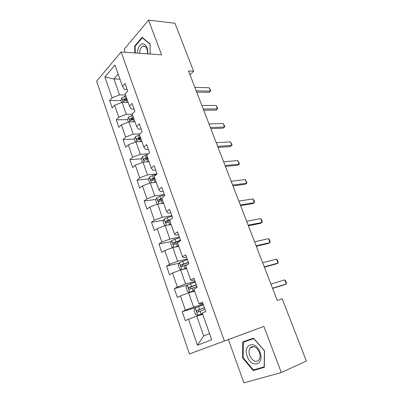<?xml version="1.0" encoding="UTF-8"?>
<svg xmlns="http://www.w3.org/2000/svg" width="403" height="403" viewBox="0 0 403 403"><rect width="100%" height="100%" fill="white"/><g stroke="black" fill="none" stroke-linecap="round" stroke-linejoin="round"><path stroke-width="0.6" d="M281.284 372.548L263.9 326.4L228.38 339.553L243.936 382.85L281.284 372.548L306.391 361.012L282.165 298.774L277.244 300.416L188.518 70.999L193.621 71.245L174.937 23.243L148.551 20.15L124.109 49.327L125.162 52.264M228.38 339.553L189.455 353.94L96.609 81.265L121.096 51.977L224.38 341.003L189.455 353.94M104.881 77.008L112.059 97.808L109.641 100.483L112.185 107.883L114.628 105.248L118.779 117.263L116.296 119.842L118.885 127.383L121.394 124.844L125.62 137.091L123.071 139.564L125.711 147.246L128.285 144.813L132.592 157.291L129.973 159.653L132.663 167.487L135.307 165.159L139.7 177.874L137.01 180.131L139.75 188.11L142.466 185.899L146.944 198.86L144.178 201.001L146.974 209.137L149.765 207.041L154.329 220.255L151.488 222.275L154.339 230.566L157.205 228.597L161.86 242.072L158.943 243.966L161.85 252.424L164.797 250.58L169.542 264.328L166.545 266.091L169.507 274.715L172.534 273.002L177.375 287.027L174.298 288.654L177.32 297.449L180.433 295.878L185.37 310.189L182.206 311.67L185.289 320.647L188.488 319.221L197.46 345.21L211.706 339.759L202.306 313.06L205.747 311.524L202.442 302.185L199.037 303.781L193.868 289.092L197.213 287.404L193.974 278.256L190.669 280.004L185.602 265.617L188.856 263.779L185.687 254.827L182.468 256.716L177.506 242.621L180.665 240.641L177.562 231.871L174.434 233.901L169.572 220.093L172.645 217.978L169.603 209.379L166.56 211.545L161.794 198.009L164.787 195.767L161.804 187.34L158.847 189.632L154.173 176.363L157.084 173.995L154.163 165.739L151.286 168.152L146.702 155.145L149.533 152.656L146.667 144.561L143.866 147.095L139.378 134.335L142.128 131.731L139.322 123.792L136.597 126.436L132.189 113.923L134.869 111.213L132.113 103.425L129.464 106.18L125.142 93.904L127.751 91.088L125.046 83.451L122.462 86.302L114.986 65.069L104.881 77.008L113.958 78.968L119.525 94.896L125.514 94.972M199.037 303.781L200.13 304.074L202.825 303.263M203.162 304.225L193.636 307.106L188.639 292.805L194.589 291.147M185.37 310.189L193.636 307.106M180.433 295.878L188.639 292.805M190.669 280.004L191.868 280.644L194.568 279.934M195.102 281.435L185.551 283.959L180.66 269.95L186.619 268.504M177.375 287.027L185.551 283.959M172.534 273.002L180.66 269.95M182.468 256.716L183.773 257.683L186.483 257.074M187.194 259.094L177.632 261.28L172.832 247.543L178.801 246.309M169.542 264.328L177.632 261.28M164.797 250.58L172.832 247.543M174.434 233.901L175.844 235.186L178.554 234.672M179.446 237.186L169.864 239.044L165.165 225.579L171.139 224.542M161.86 242.072L169.864 239.044M157.205 228.597L165.165 225.579M166.56 211.545L168.071 213.137L170.786 212.713M171.839 215.701L162.253 217.242L157.638 204.039L163.623 203.193M154.329 220.255L162.253 217.242M149.765 207.041L157.638 204.039M158.847 189.632L160.449 191.516L163.165 191.178M164.384 194.629L154.787 195.868L150.264 182.917L156.248 182.257M146.944 198.86L154.787 195.868M142.466 185.899L150.264 182.917M151.286 168.152L152.974 170.318L155.694 170.066M157.069 173.95L147.463 174.897L143.025 162.192L149.014 161.714M139.7 177.874L147.463 174.897M135.307 165.159L143.025 162.192M143.866 147.095L145.644 149.528L148.364 149.357M148.259 153.775L140.279 154.329L135.927 141.861L141.916 141.554M132.592 157.291L140.279 154.329M128.285 144.813L135.927 141.861M136.597 126.436L138.456 129.131L141.176 129.041M139.866 133.872L133.232 134.144L128.96 121.913L134.95 121.766M125.62 137.091L133.232 134.144M121.394 124.844L128.96 121.913M129.464 106.18L131.403 109.122L134.123 109.102M132.305 114.256L126.31 114.341L122.119 102.332L128.114 102.347M118.779 117.263L126.31 114.341M114.628 105.248L122.119 102.332M122.462 86.302L124.477 89.486L127.202 89.542M119.953 79.169L113.958 78.968L118.175 74.127M112.059 97.808L119.525 94.896M263.9 326.4L224.38 341.003M121.096 51.977L161.608 54.818L148.551 20.15M189.979 74.777L193.621 71.245M202.724 314.249L196.79 316.133L203.706 335.936L209.545 333.619M197.46 345.21L203.706 335.936M188.488 319.221L196.79 316.133M109.641 100.483L120.87 100.533L121.575 102.548M124.441 100.554L124.713 100.554M116.296 119.842L127.625 119.605M131.212 119.53L132.547 119.5M123.071 139.564L134.526 139.015M138.234 138.839L140.919 138.713M129.973 159.653L141.569 158.782M145.821 158.46L147.815 158.308M137.01 180.131L148.757 178.907M144.178 201.001L156.097 199.399M151.488 222.275L163.598 220.275M158.943 243.966L171.265 241.528M166.545 266.091L179.108 263.179M174.298 288.654L187.143 285.223M182.206 311.67L196.76 307.247M150.223 54.017L150.062 43.952L142.123 37.348L134.698 46.038L134.834 52.939M264.308 367.319L264.514 350.796L253.497 338.127L242.727 341.956L242.621 357.909L253.185 370.594L264.308 367.319M135.297 46.088L134.698 46.038M247.115 340.394L247.11 340.782M256.953 368.952L253.185 370.594M243.155 357.688L242.621 357.909M194.845 87.365L209.122 87.723L210.789 90.806L209.076 92.347L196.689 92.121M209.122 87.723L210.457 91.113L196.185 90.826M127.031 102.347L128.013 102.06M120.865 100.513L121.787 97.838L125.852 95.919M126.668 98.251L123.253 99.622C122.719 100.569 122.855 101.077 123.666 101.158L127.187 99.722M123.253 99.622L124.935 99.632L126.935 98.997M147.755 53.846C147.886 47.463 146.118 44.098 142.45 43.756C139.383 44.708 137.73 47.831 137.494 53.125M147.458 53.826C147.629 48.914 146.304 46.31 143.473 46.002L142.677 46.249C140.748 47.468 139.76 49.811 139.71 53.282M135.282 52.969L135.151 46.259L142.345 37.847L150.037 44.244L150.193 54.017M142.768 37.887L142.345 37.847M260.011 352.242C255.537 339.533 242.384 344.238 247.241 356.388C251.351 368.881 264.967 364.901 260.011 352.242M259.386 352.363C256.328 346.499 253.18 345.089 249.941 348.132C248.797 350.111 248.722 352.57 249.714 355.506C252.752 361.441 255.925 362.836 259.235 359.698C260.328 357.713 260.378 355.27 259.386 352.363M243.266 342.258L253.704 338.555L264.373 350.827L264.172 366.821L253.396 369.999L243.155 357.718L243.266 342.258L253.749 338.419M201.858 105.495L216.104 105.465L217.771 108.538L216.053 110.105L203.686 110.221M216.104 105.465L217.459 108.911L203.223 109.017M208.991 123.938L223.207 123.509L224.874 126.577L223.146 128.169L210.809 128.633M223.207 123.509L224.587 127.016L210.381 127.524M133.645 121.802L134.839 121.444M128.406 122.129L127.575 119.746L128.522 117.097L132.637 115.193M133.469 117.565L130.023 118.94C129.474 119.913 129.625 120.426 130.471 120.487L133.998 119.066M130.023 118.94L131.7 118.905L133.715 118.26M140.35 141.634L141.791 141.196M135.368 142.078L134.411 139.332L135.388 136.718L139.549 134.824M140.4 137.242L136.914 138.622C136.355 139.619 136.516 140.138 137.413 140.173L140.939 138.768M136.914 138.622L140.627 137.881M216.255 142.712L230.43 141.871L232.103 144.929L230.36 146.546L218.053 147.367M230.43 141.871L231.836 145.438L217.665 146.365M223.645 161.825L237.785 160.555L239.453 163.603L239.216 164.182L237.705 165.245L225.428 166.439M237.785 160.555L239.216 164.182L225.081 165.537M231.171 181.279L245.266 179.567L246.938 182.604L246.722 183.259L245.175 184.277L232.939 185.859M245.266 179.567L246.722 183.259L232.632 185.063M147.155 161.86L148.878 161.316M142.461 162.409L141.372 159.286L142.38 156.707L147.327 154.596M147.458 157.286L143.936 158.671C143.362 159.699 143.544 160.218 144.481 160.233L148.007 158.842M143.936 158.671L147.664 157.87M154.047 182.499L156.097 181.818M149.694 183.133L148.465 179.617L149.508 177.073L152.536 175.592L156.757 174.262M154.651 177.713L151.06 179.123C150.515 180.151 150.712 180.675 151.649 180.695L155.21 179.3M152.394 180.307L152.727 178.952L154.833 178.242M161.019 203.56L163.452 202.719M157.064 204.256L155.699 200.341L156.767 197.833L159.84 196.377L164.474 194.886M161.981 198.533L158.319 199.974C157.81 200.996 158.021 201.525 158.953 201.55L162.55 200.15M159.734 201.162L159.971 199.752L162.142 198.996M168.041 225.081L170.958 224.023M170.222 224.698L171.094 224.411M165.003 225.64L164.5 225.569L163.069 221.459L164.167 218.99L171.955 216.028M170.61 219.373L165.719 221.227C165.24 222.249 165.467 222.778 166.399 222.809L170.036 221.408M167.22 222.416L167.356 220.95L169.592 220.159M175.083 247.079L178.605 245.744M176.831 246.717L178.715 246.067M173.401 247.427L172.041 247.18L170.58 242.989L171.718 240.561L179.582 237.584M180.524 240.233L173.265 242.893C172.822 243.916 173.063 244.445 173.99 244.485L177.663 243.08M174.867 244.087L174.887 242.571L180.64 240.571M182.101 269.597L186.403 267.899M183.622 269.229L186.493 268.151M181.788 269.672L179.733 269.214L178.242 264.942L179.411 262.56L187.36 259.562M188.317 262.267L180.962 264.988C180.549 266.005 180.811 266.539 181.733 266.59L187.833 264.358M182.675 266.176L182.569 264.61L188.413 262.534M238.833 201.092L252.883 198.916L253.814 200.069L254.555 201.943L254.364 202.679L252.782 203.646L240.586 205.626M252.883 198.916L254.364 202.679L240.319 204.941M246.636 221.267L260.635 218.617L261.552 219.726L262.303 221.635L262.141 222.446L260.524 223.363L248.369 225.756M260.635 218.617L262.141 222.446L248.152 225.191M254.58 241.815L268.529 238.672L269.431 239.735L270.196 241.679L270.065 242.571L268.403 243.432L256.298 246.258M268.529 238.672L270.065 242.571L256.127 245.815M262.68 262.751L276.569 259.099L277.455 260.111L278.236 262.086L278.13 263.068L276.433 263.874L264.378 267.144M276.569 259.099L278.13 263.068L264.252 266.821M195.294 281.979L187.259 284.992L186.055 287.334L187.576 291.691L189.808 292.281L194.362 290.498M189.808 292.281L194.422 290.674M196.271 284.74L188.811 287.525C188.438 288.538 188.71 289.077 189.632 289.137L196.891 286.488M190.664 288.704L190.412 287.092L196.342 284.936M270.927 284.085L284.755 279.899L285.626 280.861L286.422 282.876L286.347 283.944L284.604 284.694L272.609 288.422M284.755 279.899L286.347 283.944L272.534 288.231M203.384 304.849L195.269 307.877L194.024 310.174L195.576 314.617L197.868 315.312L202.477 313.549M197.868 315.312L202.518 313.655M204.381 307.665L196.825 310.517C196.478 311.524 196.765 312.068 197.687 312.139L205.011 309.449M198.845 311.675L198.412 310.028L204.427 307.786M121.761 97.904L123.313 102.337M125.993 100.07L126.794 102.347M124.658 96.267L125.474 98.594M128.502 117.167L130.149 121.882M132.794 119.424L133.63 121.802M131.433 115.55L132.27 117.923M135.363 136.783L137.116 141.801M139.725 139.136L140.576 141.564M138.335 135.191L139.186 137.609M142.355 156.772L144.219 162.097M146.783 159.22L147.654 161.694M145.372 155.2L146.234 157.664M149.478 177.139L151.452 182.786M153.976 179.693L154.863 182.211M152.536 175.592L153.417 178.101M152.772 178.927L151.095 179.103M156.742 197.893L158.832 203.873M161.311 200.553L162.213 203.122M159.84 196.377L160.742 198.931M160.067 199.702L158.384 199.928M164.142 219.051L166.353 225.373M168.786 221.816L169.703 224.436M167.29 217.56L168.202 220.169M167.497 220.879L165.819 221.156M171.688 240.621L174.02 247.296M176.408 243.503L177.345 246.173M174.882 239.16L175.814 241.82M175.078 242.465L173.401 242.802M179.38 262.62L181.844 269.662M184.176 265.612L185.133 268.338M182.619 261.184L183.577 263.9M182.806 264.479L181.133 264.872M187.229 285.052L189.753 292.266M192.105 288.17L193.082 290.946M190.518 283.652L191.49 286.417M190.684 286.931L189.017 287.384M195.233 307.937L197.808 315.297M200.19 311.176L201.188 314.013M198.573 306.567L199.566 309.393M198.724 309.836L197.062 310.35M145.206 46.456L142.677 46.249M253.905 346.56L249.941 348.132M152.727 178.952L151.06 179.123M159.971 199.747L158.319 199.974M167.356 220.95L165.719 221.227M174.887 242.566L173.265 242.893M182.569 264.61L180.962 264.988M190.412 287.092L188.811 287.525M198.412 310.023L196.825 310.517"/></g></svg>
